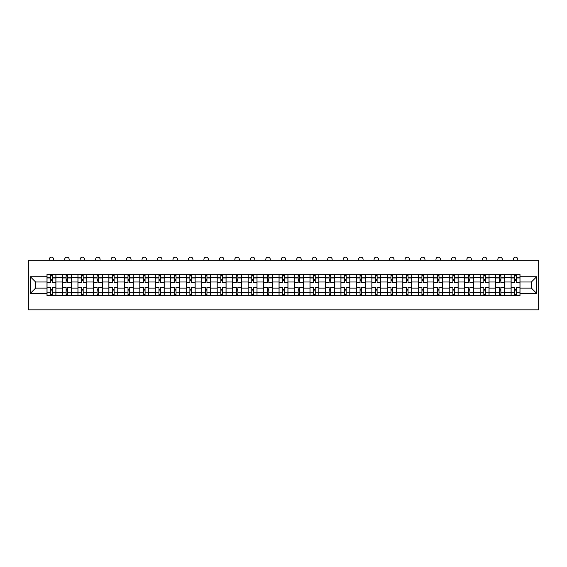 <?xml version="1.0" encoding="UTF-8"?>
<svg xmlns="http://www.w3.org/2000/svg" width="567" height="567" viewBox="0 0 567 567"><rect width="100%" height="100%" fill="white"/><g stroke="black" fill="none" stroke-linecap="round" stroke-linejoin="round"><path stroke-width="0.85" d="M28.35 309.851L538.65 309.851L538.65 260.274L28.35 260.274L28.35 309.851M62.462 295.719L62.462 277.426L55.92 277.426L55.92 295.719M55.92 277.426L55.92 274.4M62.462 277.426L62.462 274.4M71.385 274.4L71.385 295.719M77.934 295.719L77.934 274.4M86.857 274.4L86.857 295.719M93.399 295.719L93.399 274.4M102.329 274.4L102.329 295.719M108.871 295.719L108.871 274.4M117.794 274.4L117.794 295.719M124.343 295.719L124.343 274.4M133.266 274.4L133.266 295.719M139.808 295.719L139.808 274.4M148.738 274.4L148.738 295.719M155.28 295.719L155.28 274.4M164.203 274.4L164.203 295.719M170.752 295.719L170.752 274.4M179.675 274.4L179.675 295.719M186.217 295.719L186.217 274.4M195.147 274.4L195.147 295.719M201.689 295.719L201.689 274.4M210.612 274.4L210.612 295.719M217.161 295.719L217.161 274.4M226.084 274.4L226.084 295.719M232.626 295.719L232.626 274.4M241.556 274.4L241.556 295.719M248.098 295.719L248.098 274.4M257.021 274.4L257.021 295.719M263.57 295.719L263.57 274.4M272.493 274.4L272.493 295.719M279.035 295.719L279.035 274.4M287.965 274.4L287.965 295.719M294.507 295.719L294.507 274.4M303.43 274.4L303.43 295.719M309.979 295.719L309.979 274.4M318.902 274.4L318.902 295.719M325.444 295.719L325.444 274.4M334.374 274.4L334.374 295.719M340.916 295.719L340.916 274.4M349.839 274.4L349.839 295.719M356.388 295.719L356.388 274.4M365.311 274.4L365.311 295.719M371.853 295.719L371.853 274.4M380.783 274.4L380.783 295.719M387.325 295.719L387.325 274.4M396.248 274.4L396.248 295.719M402.797 295.719L402.797 274.4M411.72 274.4L411.72 295.719M418.262 295.719L418.262 274.4M427.192 274.4L427.192 295.719M433.734 295.719L433.734 274.4M442.657 274.4L442.657 295.719M449.206 295.719L449.206 274.4M458.129 274.4L458.129 295.719M464.671 295.719L464.671 274.4M473.601 274.4L473.601 295.719M480.143 295.719L480.143 274.4M489.066 274.4L489.066 295.719M495.615 295.719L495.615 274.4M504.538 274.4L504.538 295.719M511.08 295.719L511.08 274.4M511.08 288.135L504.538 288.135M495.615 288.135L489.066 288.135M480.143 288.135L473.601 288.135M464.671 288.135L458.129 288.135M449.206 288.135L442.657 288.135M433.734 288.135L427.192 288.135M418.262 288.135L411.72 288.135M402.797 288.135L396.248 288.135M387.325 288.135L380.783 288.135M371.853 288.135L365.311 288.135M356.388 288.135L349.839 288.135M340.916 288.135L334.374 288.135M325.444 288.135L318.902 288.135M309.979 288.135L303.43 288.135M294.507 288.135L287.965 288.135M279.035 288.135L272.493 288.135M263.57 288.135L257.021 288.135M248.098 288.135L241.556 288.135M232.626 288.135L226.084 288.135M217.161 288.135L210.612 288.135M201.689 288.135L195.147 288.135M186.217 288.135L179.675 288.135M170.752 288.135L164.203 288.135M155.28 288.135L148.738 288.135M139.808 288.135L133.266 288.135M124.343 288.135L117.794 288.135M108.871 288.135L102.329 288.135M93.399 288.135L86.857 288.135M77.934 288.135L71.385 288.135M62.462 288.135L55.92 288.135M511.08 281.99L504.538 281.99M495.615 281.99L489.066 281.99M480.143 281.99L473.601 281.99M464.671 281.99L458.129 281.99M449.206 281.99L442.657 281.99M433.734 281.99L427.192 281.99M418.262 281.99L411.72 281.99M402.797 281.99L396.248 281.99M387.325 281.99L380.783 281.99M371.853 281.99L365.311 281.99M356.388 281.99L349.839 281.99M340.916 281.99L334.374 281.99M325.444 281.99L318.902 281.99M309.979 281.99L303.43 281.99M294.507 281.99L287.965 281.99M279.035 281.99L272.493 281.99M263.57 281.99L257.021 281.99M248.098 281.99L241.556 281.99M232.626 281.99L226.084 281.99M217.161 281.99L210.612 281.99M201.689 281.99L195.147 281.99M186.217 281.99L179.675 281.99M170.752 281.99L164.203 281.99M155.28 281.99L148.738 281.99M139.808 281.99L133.266 281.99M124.343 281.99L117.794 281.99M108.871 281.99L102.329 281.99M93.399 281.99L86.857 281.99M77.934 281.99L71.385 281.99M62.462 281.99L55.92 281.99M35.586 288.135L46.99 288.135L46.99 281.99L35.586 281.99L35.586 288.135L30.334 293.394L30.334 276.731L46.99 276.731L46.99 281.99M520.01 281.99L520.01 288.135L531.414 288.135L531.414 281.99L520.01 281.99L520.01 274.4L46.99 274.4L46.99 276.731M520.01 276.731L536.666 276.731L536.666 293.394L520.01 293.394L520.01 288.135M46.99 288.135L46.99 295.719L520.01 295.719L520.01 293.394M46.99 293.394L30.334 293.394M52.249 294.238L50.661 294.238M50.661 275.888L52.249 275.888M67.721 294.238L66.133 294.238M66.133 275.888L67.721 275.888M83.186 294.238L81.598 294.238M81.598 275.888L83.186 275.888M98.658 294.238L97.07 294.238M97.07 275.888L98.658 275.888M114.13 294.238L112.542 294.238M112.542 275.888L114.13 275.888M129.595 294.238L128.007 294.238M128.007 275.888L129.595 275.888M145.067 294.238L143.479 294.238M143.479 275.888L145.067 275.888M160.539 294.238L158.951 294.238M158.951 275.888L160.539 275.888M176.004 294.238L174.416 294.238M174.416 275.888L176.004 275.888M191.476 294.238L189.888 294.238M189.888 275.888L191.476 275.888M206.948 294.238L205.36 294.238M205.36 275.888L206.948 275.888M222.413 294.238L220.825 294.238M220.825 275.888L222.413 275.888M237.885 294.238L236.297 294.238M236.297 275.888L237.885 275.888M253.357 294.238L251.769 294.238M251.769 275.888L253.357 275.888M268.822 294.238L267.234 294.238M267.234 275.888L268.822 275.888M284.294 294.238L282.706 294.238M282.706 275.888L284.294 275.888M299.766 294.238L298.178 294.238M298.178 275.888L299.766 275.888M315.231 294.238L313.643 294.238M313.643 275.888L315.231 275.888M330.703 294.238L329.115 294.238M329.115 275.888L330.703 275.888M346.175 294.238L344.587 294.238M344.587 275.888L346.175 275.888M361.64 294.238L360.052 294.238M360.052 275.888L361.64 275.888M377.112 294.238L375.524 294.238M375.524 275.888L377.112 275.888M392.584 294.238L390.996 294.238M390.996 275.888L392.584 275.888M408.049 294.238L406.461 294.238M406.461 275.888L408.049 275.888M423.521 294.238L421.933 294.238M421.933 275.888L423.521 275.888M438.993 294.238L437.405 294.238M437.405 275.888L438.993 275.888M454.458 294.238L452.87 294.238M452.87 275.888L454.458 275.888M469.93 294.238L468.342 294.238M468.342 275.888L469.93 275.888M485.402 294.238L483.814 294.238M483.814 275.888L485.402 275.888M500.867 294.238L499.279 294.238M499.279 275.888L500.867 275.888M516.339 294.238L514.751 294.238M514.751 275.888L516.339 275.888M30.334 276.731L35.586 281.99M531.414 288.135L536.666 293.394M531.414 281.99L536.666 276.731M55.871 295.719L55.871 282.735L52.249 282.735L52.249 274.4M50.661 274.4L50.661 282.735L47.04 282.735L47.04 274.4M53.688 260.274L53.688 259.381A2.233 2.233 0 0 0 51.455 257.149A2.233 2.233 0 0 0 49.223 259.381L49.223 260.274M55.871 282.735L55.871 274.4M47.04 295.719L47.04 287.391L50.661 287.391L50.661 295.719M52.249 295.719L52.249 287.391L55.871 287.391M50.661 280.552L52.249 280.552M47.04 287.391L47.04 282.735M52.249 289.574L50.661 289.574M52.249 294.436L50.661 294.436M50.661 290.864L52.249 290.864M52.249 279.262L50.661 279.262M50.661 275.69L52.249 275.69M71.336 295.719L71.336 282.735L67.721 282.735L67.721 274.4M66.133 274.4L66.133 282.735L62.512 282.735L62.512 274.4M69.153 260.274L69.153 259.381A2.233 2.233 0 0 0 66.927 257.149A2.233 2.233 0 0 0 64.695 259.381L64.695 260.274M71.336 282.735L71.336 274.4M62.512 295.719L62.512 287.391L66.133 287.391L66.133 295.719M67.721 295.719L67.721 287.391L71.336 287.391M66.133 280.552L67.721 280.552M62.512 287.391L62.512 282.735M67.721 289.574L66.133 289.574M67.721 294.436L66.133 294.436M66.133 290.864L67.721 290.864M67.721 279.262L66.133 279.262M66.133 275.69L67.721 275.69M86.808 295.719L86.808 282.735L83.186 282.735L83.186 274.4M81.598 274.4L81.598 282.735L77.984 282.735L77.984 274.4M84.625 260.274L84.625 259.381A2.233 2.233 0 0 0 82.392 257.149A2.233 2.233 0 0 0 80.167 259.381L80.167 260.274M86.808 282.735L86.808 274.4M77.984 295.719L77.984 287.391L81.598 287.391L81.598 295.719M83.186 295.719L83.186 287.391L86.808 287.391M81.598 280.552L83.186 280.552M77.984 287.391L77.984 282.735M83.186 289.574L81.598 289.574M83.186 294.436L81.598 294.436M81.598 290.864L83.186 290.864M83.186 279.262L81.598 279.262M81.598 275.69L83.186 275.69M102.28 295.719L102.28 282.735L98.658 282.735L98.658 274.4M97.07 274.4L97.07 282.735L93.449 282.735L93.449 274.4M100.097 260.274L100.097 259.381A2.233 2.233 0 0 0 97.864 257.149A2.233 2.233 0 0 0 95.632 259.381L95.632 260.274M102.28 282.735L102.28 274.4M93.449 295.719L93.449 287.391L97.07 287.391L97.07 295.719M98.658 295.719L98.658 287.391L102.28 287.391M97.07 280.552L98.658 280.552M93.449 287.391L93.449 282.735M98.658 289.574L97.07 289.574M98.658 294.436L97.07 294.436M97.07 290.864L98.658 290.864M98.658 279.262L97.07 279.262M97.07 275.69L98.658 275.69M117.745 295.719L117.745 282.735L114.13 282.735L114.13 274.4M112.542 274.4L112.542 282.735L108.921 282.735L108.921 274.4M115.562 260.274L115.562 259.381A2.233 2.233 0 0 0 113.336 257.149A2.233 2.233 0 0 0 111.104 259.381L111.104 260.274M117.745 282.735L117.745 274.4M108.921 295.719L108.921 287.391L112.542 287.391L112.542 295.719M114.13 295.719L114.13 287.391L117.745 287.391M112.542 280.552L114.13 280.552M108.921 287.391L108.921 282.735M114.13 289.574L112.542 289.574M114.13 294.436L112.542 294.436M112.542 290.864L114.13 290.864M114.13 279.262L112.542 279.262M112.542 275.69L114.13 275.69M133.217 295.719L133.217 282.735L129.595 282.735L129.595 274.4M128.007 274.4L128.007 282.735L124.393 282.735L124.393 274.4M131.034 260.274L131.034 259.381A2.233 2.233 0 0 0 128.801 257.149A2.233 2.233 0 0 0 126.576 259.381L126.576 260.274M133.217 282.735L133.217 274.4M124.393 295.719L124.393 287.391L128.007 287.391L128.007 295.719M129.595 295.719L129.595 287.391L133.217 287.391M128.007 280.552L129.595 280.552M124.393 287.391L124.393 282.735M129.595 289.574L128.007 289.574M129.595 294.436L128.007 294.436M128.007 290.864L129.595 290.864M129.595 279.262L128.007 279.262M128.007 275.69L129.595 275.69M148.689 295.719L148.689 282.735L145.067 282.735L145.067 274.4M143.479 274.4L143.479 282.735L139.858 282.735L139.858 274.4M146.506 260.274L146.506 259.381A2.233 2.233 0 0 0 144.273 257.149A2.233 2.233 0 0 0 142.041 259.381L142.041 260.274M148.689 282.735L148.689 274.4M139.858 295.719L139.858 287.391L143.479 287.391L143.479 295.719M145.067 295.719L145.067 287.391L148.689 287.391M143.479 280.552L145.067 280.552M139.858 287.391L139.858 282.735M145.067 289.574L143.479 289.574M145.067 294.436L143.479 294.436M143.479 290.864L145.067 290.864M145.067 279.262L143.479 279.262M143.479 275.69L145.067 275.69M164.154 295.719L164.154 282.735L160.539 282.735L160.539 274.4M158.951 274.4L158.951 282.735L155.33 282.735L155.33 274.4M161.971 260.274L161.971 259.381A2.233 2.233 0 0 0 159.745 257.149A2.233 2.233 0 0 0 157.513 259.381L157.513 260.274M164.154 282.735L164.154 274.4M155.33 295.719L155.33 287.391L158.951 287.391L158.951 295.719M160.539 295.719L160.539 287.391L164.154 287.391M158.951 280.552L160.539 280.552M155.33 287.391L155.33 282.735M160.539 289.574L158.951 289.574M160.539 294.436L158.951 294.436M158.951 290.864L160.539 290.864M160.539 279.262L158.951 279.262M158.951 275.69L160.539 275.69M179.626 295.719L179.626 282.735L176.004 282.735L176.004 274.4M174.416 274.4L174.416 282.735L170.802 282.735L170.802 274.4M177.443 260.274L177.443 259.381A2.233 2.233 0 0 0 175.21 257.149A2.233 2.233 0 0 0 172.985 259.381L172.985 260.274M179.626 282.735L179.626 274.4M170.802 295.719L170.802 287.391L174.416 287.391L174.416 295.719M176.004 295.719L176.004 287.391L179.626 287.391M174.416 280.552L176.004 280.552M170.802 287.391L170.802 282.735M176.004 289.574L174.416 289.574M176.004 294.436L174.416 294.436M174.416 290.864L176.004 290.864M176.004 279.262L174.416 279.262M174.416 275.69L176.004 275.69M195.098 295.719L195.098 282.735L191.476 282.735L191.476 274.4M189.888 274.4L189.888 282.735L186.267 282.735L186.267 274.4M192.915 260.274L192.915 259.381A2.233 2.233 0 0 0 190.682 257.149A2.233 2.233 0 0 0 188.45 259.381L188.45 260.274M195.098 282.735L195.098 274.4M186.267 295.719L186.267 287.391L189.888 287.391L189.888 295.719M191.476 295.719L191.476 287.391L195.098 287.391M189.888 280.552L191.476 280.552M186.267 287.391L186.267 282.735M191.476 289.574L189.888 289.574M191.476 294.436L189.888 294.436M189.888 290.864L191.476 290.864M191.476 279.262L189.888 279.262M189.888 275.69L191.476 275.69M210.563 295.719L210.563 282.735L206.948 282.735L206.948 274.4M205.36 274.4L205.36 282.735L201.739 282.735L201.739 274.4M208.38 260.274L208.38 259.381A2.233 2.233 0 0 0 206.154 257.149A2.233 2.233 0 0 0 203.922 259.381L203.922 260.274M210.563 282.735L210.563 274.4M201.739 295.719L201.739 287.391L205.36 287.391L205.36 295.719M206.948 295.719L206.948 287.391L210.563 287.391M205.36 280.552L206.948 280.552M201.739 287.391L201.739 282.735M206.948 289.574L205.36 289.574M206.948 294.436L205.36 294.436M205.36 290.864L206.948 290.864M206.948 279.262L205.36 279.262M205.36 275.69L206.948 275.69M226.035 295.719L226.035 282.735L222.413 282.735L222.413 274.4M220.825 274.4L220.825 282.735L217.211 282.735L217.211 274.4M223.852 260.274L223.852 259.381A2.233 2.233 0 0 0 221.619 257.149A2.233 2.233 0 0 0 219.394 259.381L219.394 260.274M226.035 282.735L226.035 274.4M217.211 295.719L217.211 287.391L220.825 287.391L220.825 295.719M222.413 295.719L222.413 287.391L226.035 287.391M220.825 280.552L222.413 280.552M217.211 287.391L217.211 282.735M222.413 289.574L220.825 289.574M222.413 294.436L220.825 294.436M220.825 290.864L222.413 290.864M222.413 279.262L220.825 279.262M220.825 275.69L222.413 275.69M241.507 295.719L241.507 282.735L237.885 282.735L237.885 274.4M236.297 274.4L236.297 282.735L232.676 282.735L232.676 274.4M239.324 260.274L239.324 259.381A2.233 2.233 0 0 0 237.091 257.149A2.233 2.233 0 0 0 234.858 259.381L234.858 260.274M241.507 282.735L241.507 274.4M232.676 295.719L232.676 287.391L236.297 287.391L236.297 295.719M237.885 295.719L237.885 287.391L241.507 287.391M236.297 280.552L237.885 280.552M232.676 287.391L232.676 282.735M237.885 289.574L236.297 289.574M237.885 294.436L236.297 294.436M236.297 290.864L237.885 290.864M237.885 279.262L236.297 279.262M236.297 275.69L237.885 275.69M256.971 295.719L256.971 282.735L253.357 282.735L253.357 274.4M251.769 274.4L251.769 282.735L248.148 282.735L248.148 274.4M254.789 260.274L254.789 259.381A2.233 2.233 0 0 0 252.563 257.149A2.233 2.233 0 0 0 250.331 259.381L250.331 260.274M256.971 282.735L256.971 274.4M248.148 295.719L248.148 287.391L251.769 287.391L251.769 295.719M253.357 295.719L253.357 287.391L256.971 287.391M251.769 280.552L253.357 280.552M248.148 287.391L248.148 282.735M253.357 289.574L251.769 289.574M253.357 294.436L251.769 294.436M251.769 290.864L253.357 290.864M253.357 279.262L251.769 279.262M251.769 275.69L253.357 275.69M272.443 295.719L272.443 282.735L268.822 282.735L268.822 274.4M267.234 274.4L267.234 282.735L263.62 282.735L263.62 274.4M270.261 260.274L270.261 259.381A2.233 2.233 0 0 0 268.028 257.149A2.233 2.233 0 0 0 265.803 259.381L265.803 260.274M272.443 282.735L272.443 274.4M263.62 295.719L263.62 287.391L267.234 287.391L267.234 295.719M268.822 295.719L268.822 287.391L272.443 287.391M267.234 280.552L268.822 280.552M263.62 287.391L263.62 282.735M268.822 289.574L267.234 289.574M268.822 294.436L267.234 294.436M267.234 290.864L268.822 290.864M268.822 279.262L267.234 279.262M267.234 275.69L268.822 275.69M287.916 295.719L287.916 282.735L284.294 282.735L284.294 274.4M282.706 274.4L282.706 282.735L279.084 282.735L279.084 274.4M285.733 260.274L285.733 259.381A2.233 2.233 0 0 0 283.5 257.149A2.233 2.233 0 0 0 281.267 259.381L281.267 260.274M287.916 282.735L287.916 274.4M279.084 295.719L279.084 287.391L282.706 287.391L282.706 295.719M284.294 295.719L284.294 287.391L287.916 287.391M282.706 280.552L284.294 280.552M279.084 287.391L279.084 282.735M284.294 289.574L282.706 289.574M284.294 294.436L282.706 294.436M282.706 290.864L284.294 290.864M284.294 279.262L282.706 279.262M282.706 275.69L284.294 275.69M303.38 295.719L303.38 282.735L299.766 282.735L299.766 274.4M298.178 274.4L298.178 282.735L294.557 282.735L294.557 274.4M301.197 260.274L301.197 259.381A2.233 2.233 0 0 0 298.972 257.149A2.233 2.233 0 0 0 296.739 259.381L296.739 260.274M303.38 282.735L303.38 274.4M294.557 295.719L294.557 287.391L298.178 287.391L298.178 295.719M299.766 295.719L299.766 287.391L303.38 287.391M298.178 280.552L299.766 280.552M294.557 287.391L294.557 282.735M299.766 289.574L298.178 289.574M299.766 294.436L298.178 294.436M298.178 290.864L299.766 290.864M299.766 279.262L298.178 279.262M298.178 275.69L299.766 275.69M318.852 295.719L318.852 282.735L315.231 282.735L315.231 274.4M313.643 274.4L313.643 282.735L310.029 282.735L310.029 274.4M316.67 260.274L316.67 259.381A2.233 2.233 0 0 0 314.437 257.149A2.233 2.233 0 0 0 312.211 259.381L312.211 260.274M318.852 282.735L318.852 274.4M310.029 295.719L310.029 287.391L313.643 287.391L313.643 295.719M315.231 295.719L315.231 287.391L318.852 287.391M313.643 280.552L315.231 280.552M310.029 287.391L310.029 282.735M315.231 289.574L313.643 289.574M315.231 294.436L313.643 294.436M313.643 290.864L315.231 290.864M315.231 279.262L313.643 279.262M313.643 275.69L315.231 275.69M334.324 295.719L334.324 282.735L330.703 282.735L330.703 274.4M329.115 274.4L329.115 282.735L325.493 282.735L325.493 274.4M332.142 260.274L332.142 259.381A2.233 2.233 0 0 0 329.909 257.149A2.233 2.233 0 0 0 327.676 259.381L327.676 260.274M334.324 282.735L334.324 274.4M325.493 295.719L325.493 287.391L329.115 287.391L329.115 295.719M330.703 295.719L330.703 287.391L334.324 287.391M329.115 280.552L330.703 280.552M325.493 287.391L325.493 282.735M330.703 289.574L329.115 289.574M330.703 294.436L329.115 294.436M329.115 290.864L330.703 290.864M330.703 279.262L329.115 279.262M329.115 275.69L330.703 275.69M349.789 295.719L349.789 282.735L346.175 282.735L346.175 274.4M344.587 274.4L344.587 282.735L340.965 282.735L340.965 274.4M347.606 260.274L347.606 259.381A2.233 2.233 0 0 0 345.381 257.149A2.233 2.233 0 0 0 343.148 259.381L343.148 260.274M349.789 282.735L349.789 274.4M340.965 295.719L340.965 287.391L344.587 287.391L344.587 295.719M346.175 295.719L346.175 287.391L349.789 287.391M344.587 280.552L346.175 280.552M340.965 287.391L340.965 282.735M346.175 289.574L344.587 289.574M346.175 294.436L344.587 294.436M344.587 290.864L346.175 290.864M346.175 279.262L344.587 279.262M344.587 275.69L346.175 275.69M365.261 295.719L365.261 282.735L361.64 282.735L361.64 274.4M360.052 274.4L360.052 282.735L356.437 282.735L356.437 274.4M363.078 260.274L363.078 259.381A2.233 2.233 0 0 0 360.846 257.149A2.233 2.233 0 0 0 358.62 259.381L358.62 260.274M365.261 282.735L365.261 274.4M356.437 295.719L356.437 287.391L360.052 287.391L360.052 295.719M361.64 295.719L361.64 287.391L365.261 287.391M360.052 280.552L361.64 280.552M356.437 287.391L356.437 282.735M361.64 289.574L360.052 289.574M361.64 294.436L360.052 294.436M360.052 290.864L361.64 290.864M361.64 279.262L360.052 279.262M360.052 275.69L361.64 275.69M380.733 295.719L380.733 282.735L377.112 282.735L377.112 274.4M375.524 274.4L375.524 282.735L371.902 282.735L371.902 274.4M378.55 260.274L378.55 259.381A2.233 2.233 0 0 0 376.318 257.149A2.233 2.233 0 0 0 374.085 259.381L374.085 260.274M380.733 282.735L380.733 274.4M371.902 295.719L371.902 287.391L375.524 287.391L375.524 295.719M377.112 295.719L377.112 287.391L380.733 287.391M375.524 280.552L377.112 280.552M371.902 287.391L371.902 282.735M377.112 289.574L375.524 289.574M377.112 294.436L375.524 294.436M375.524 290.864L377.112 290.864M377.112 279.262L375.524 279.262M375.524 275.69L377.112 275.69M396.198 295.719L396.198 282.735L392.584 282.735L392.584 274.4M390.996 274.4L390.996 282.735L387.374 282.735L387.374 274.4M394.015 260.274L394.015 259.381A2.233 2.233 0 0 0 391.79 257.149A2.233 2.233 0 0 0 389.557 259.381L389.557 260.274M396.198 282.735L396.198 274.4M387.374 295.719L387.374 287.391L390.996 287.391L390.996 295.719M392.584 295.719L392.584 287.391L396.198 287.391M390.996 280.552L392.584 280.552M387.374 287.391L387.374 282.735M392.584 289.574L390.996 289.574M392.584 294.436L390.996 294.436M390.996 290.864L392.584 290.864M392.584 279.262L390.996 279.262M390.996 275.69L392.584 275.69M411.67 295.719L411.67 282.735L408.049 282.735L408.049 274.4M406.461 274.4L406.461 282.735L402.846 282.735L402.846 274.4M409.487 260.274L409.487 259.381A2.233 2.233 0 0 0 407.255 257.149A2.233 2.233 0 0 0 405.029 259.381L405.029 260.274M411.67 282.735L411.67 274.4M402.846 295.719L402.846 287.391L406.461 287.391L406.461 295.719M408.049 295.719L408.049 287.391L411.67 287.391M406.461 280.552L408.049 280.552M402.846 287.391L402.846 282.735M408.049 289.574L406.461 289.574M408.049 294.436L406.461 294.436M406.461 290.864L408.049 290.864M408.049 279.262L406.461 279.262M406.461 275.69L408.049 275.69M427.142 295.719L427.142 282.735L423.521 282.735L423.521 274.4M421.933 274.4L421.933 282.735L418.311 282.735L418.311 274.4M424.959 260.274L424.959 259.381A2.233 2.233 0 0 0 422.727 257.149A2.233 2.233 0 0 0 420.494 259.381L420.494 260.274M427.142 282.735L427.142 274.4M418.311 295.719L418.311 287.391L421.933 287.391L421.933 295.719M423.521 295.719L423.521 287.391L427.142 287.391M421.933 280.552L423.521 280.552M418.311 287.391L418.311 282.735M423.521 289.574L421.933 289.574M423.521 294.436L421.933 294.436M421.933 290.864L423.521 290.864M423.521 279.262L421.933 279.262M421.933 275.69L423.521 275.69M442.607 295.719L442.607 282.735L438.993 282.735L438.993 274.4M437.405 274.4L437.405 282.735L433.783 282.735L433.783 274.4M440.424 260.274L440.424 259.381A2.233 2.233 0 0 0 438.199 257.149A2.233 2.233 0 0 0 435.966 259.381L435.966 260.274M442.607 282.735L442.607 274.4M433.783 295.719L433.783 287.391L437.405 287.391L437.405 295.719M438.993 295.719L438.993 287.391L442.607 287.391M437.405 280.552L438.993 280.552M433.783 287.391L433.783 282.735M438.993 289.574L437.405 289.574M438.993 294.436L437.405 294.436M437.405 290.864L438.993 290.864M438.993 279.262L437.405 279.262M437.405 275.69L438.993 275.69M458.079 295.719L458.079 282.735L454.458 282.735L454.458 274.4M452.87 274.4L452.87 282.735L449.255 282.735L449.255 274.4M455.896 260.274L455.896 259.381A2.233 2.233 0 0 0 453.664 257.149A2.233 2.233 0 0 0 451.438 259.381L451.438 260.274M458.079 282.735L458.079 274.4M449.255 295.719L449.255 287.391L452.87 287.391L452.87 295.719M454.458 295.719L454.458 287.391L458.079 287.391M452.87 280.552L454.458 280.552M449.255 287.391L449.255 282.735M454.458 289.574L452.87 289.574M454.458 294.436L452.87 294.436M452.87 290.864L454.458 290.864M454.458 279.262L452.87 279.262M452.87 275.69L454.458 275.69M473.551 295.719L473.551 282.735L469.93 282.735L469.93 274.4M468.342 274.4L468.342 282.735L464.72 282.735L464.72 274.4M471.368 260.274L471.368 259.381A2.233 2.233 0 0 0 469.136 257.149A2.233 2.233 0 0 0 466.903 259.381L466.903 260.274M473.551 282.735L473.551 274.4M464.72 295.719L464.72 287.391L468.342 287.391L468.342 295.719M469.93 295.719L469.93 287.391L473.551 287.391M468.342 280.552L469.93 280.552M464.72 287.391L464.72 282.735M469.93 289.574L468.342 289.574M469.93 294.436L468.342 294.436M468.342 290.864L469.93 290.864M469.93 279.262L468.342 279.262M468.342 275.69L469.93 275.69M489.016 295.719L489.016 282.735L485.402 282.735L485.402 274.4M483.814 274.4L483.814 282.735L480.192 282.735L480.192 274.4M486.833 260.274L486.833 259.381A2.233 2.233 0 0 0 484.608 257.149A2.233 2.233 0 0 0 482.375 259.381L482.375 260.274M489.016 282.735L489.016 274.4M480.192 295.719L480.192 287.391L483.814 287.391L483.814 295.719M485.402 295.719L485.402 287.391L489.016 287.391M483.814 280.552L485.402 280.552M480.192 287.391L480.192 282.735M485.402 289.574L483.814 289.574M485.402 294.436L483.814 294.436M483.814 290.864L485.402 290.864M485.402 279.262L483.814 279.262M483.814 275.69L485.402 275.69M504.488 295.719L504.488 282.735L500.867 282.735L500.867 274.4M499.279 274.4L499.279 282.735L495.664 282.735L495.664 274.4M502.305 260.274L502.305 259.381A2.233 2.233 0 0 0 500.073 257.149A2.233 2.233 0 0 0 497.847 259.381L497.847 260.274M504.488 282.735L504.488 274.4M495.664 295.719L495.664 287.391L499.279 287.391L499.279 295.719M500.867 295.719L500.867 287.391L504.488 287.391M499.279 280.552L500.867 280.552M495.664 287.391L495.664 282.735M500.867 289.574L499.279 289.574M500.867 294.436L499.279 294.436M499.279 290.864L500.867 290.864M500.867 279.262L499.279 279.262M499.279 275.69L500.867 275.69M519.96 295.719L519.96 282.735L516.339 282.735L516.339 274.4M514.751 274.4L514.751 282.735L511.129 282.735L511.129 274.4M517.777 260.274L517.777 259.381A2.233 2.233 0 0 0 515.545 257.149A2.233 2.233 0 0 0 513.312 259.381L513.312 260.274M519.96 282.735L519.96 274.4M511.129 295.719L511.129 287.391L514.751 287.391L514.751 295.719M516.339 295.719L516.339 287.391L519.96 287.391M514.751 280.552L516.339 280.552M511.129 287.391L511.129 282.735M516.339 289.574L514.751 289.574M516.339 294.436L514.751 294.436M514.751 290.864L516.339 290.864M516.339 279.262L514.751 279.262M514.751 275.69L516.339 275.69M495.615 277.426L489.066 277.426M480.143 277.426L473.601 277.426M464.671 277.426L458.129 277.426M449.206 277.426L442.657 277.426M433.734 277.426L427.192 277.426M418.262 277.426L411.72 277.426M402.797 277.426L396.248 277.426M387.325 277.426L380.783 277.426M371.853 277.426L365.311 277.426M356.388 277.426L349.839 277.426M340.916 277.426L334.374 277.426M325.444 277.426L318.902 277.426M309.979 277.426L303.43 277.426M294.507 277.426L287.965 277.426M279.035 277.426L272.493 277.426M263.57 277.426L257.021 277.426M248.098 277.426L241.556 277.426M232.626 277.426L226.084 277.426M217.161 277.426L210.612 277.426M201.689 277.426L195.147 277.426M186.217 277.426L179.675 277.426M170.752 277.426L164.203 277.426M155.28 277.426L148.738 277.426M139.808 277.426L133.266 277.426M124.343 277.426L117.794 277.426M108.871 277.426L102.329 277.426M93.399 277.426L86.857 277.426M77.934 277.426L71.385 277.426M511.08 277.426L504.538 277.426M495.615 292.7L489.066 292.7M480.143 292.7L473.601 292.7M464.671 292.7L458.129 292.7M449.206 292.7L442.657 292.7M433.734 292.7L427.192 292.7M418.262 292.7L411.72 292.7M402.797 292.7L396.248 292.7M387.325 292.7L380.783 292.7M371.853 292.7L365.311 292.7M356.388 292.7L349.839 292.7M340.916 292.7L334.374 292.7M325.444 292.7L318.902 292.7M309.979 292.7L303.43 292.7M294.507 292.7L287.965 292.7M279.035 292.7L272.493 292.7M263.57 292.7L257.021 292.7M248.098 292.7L241.556 292.7M232.626 292.7L226.084 292.7M217.161 292.7L210.612 292.7M201.689 292.7L195.147 292.7M186.217 292.7L179.675 292.7M170.752 292.7L164.203 292.7M155.28 292.7L148.738 292.7M139.808 292.7L133.266 292.7M124.343 292.7L117.794 292.7M108.871 292.7L102.329 292.7M93.399 292.7L86.857 292.7M77.934 292.7L71.385 292.7M62.462 292.7L55.92 292.7M511.08 292.7L504.538 292.7M55.871 277.823L52.249 277.823M50.661 277.823L47.04 277.823M50.661 277.958L47.04 277.958M50.661 292.168L47.04 292.168M50.661 292.303L47.04 292.303M55.871 292.303L52.249 292.303M55.871 277.958L52.249 277.958M55.871 292.168L52.249 292.168M71.336 277.823L67.721 277.823M66.133 277.823L62.512 277.823M66.133 277.958L62.512 277.958M66.133 292.168L62.512 292.168M66.133 292.303L62.512 292.303M71.336 292.303L67.721 292.303M71.336 277.958L67.721 277.958M71.336 292.168L67.721 292.168M86.808 277.823L83.186 277.823M81.598 277.823L77.984 277.823M81.598 277.958L77.984 277.958M81.598 292.168L77.984 292.168M81.598 292.303L77.984 292.303M86.808 292.303L83.186 292.303M86.808 277.958L83.186 277.958M86.808 292.168L83.186 292.168M102.28 277.823L98.658 277.823M97.07 277.823L93.449 277.823M97.07 277.958L93.449 277.958M97.07 292.168L93.449 292.168M97.07 292.303L93.449 292.303M102.28 292.303L98.658 292.303M102.28 277.958L98.658 277.958M102.28 292.168L98.658 292.168M117.745 277.823L114.13 277.823M112.542 277.823L108.921 277.823M112.542 277.958L108.921 277.958M112.542 292.168L108.921 292.168M112.542 292.303L108.921 292.303M117.745 292.303L114.13 292.303M117.745 277.958L114.13 277.958M117.745 292.168L114.13 292.168M133.217 277.823L129.595 277.823M128.007 277.823L124.393 277.823M128.007 277.958L124.393 277.958M128.007 292.168L124.393 292.168M128.007 292.303L124.393 292.303M133.217 292.303L129.595 292.303M133.217 277.958L129.595 277.958M133.217 292.168L129.595 292.168M148.689 277.823L145.067 277.823M143.479 277.823L139.858 277.823M143.479 277.958L139.858 277.958M143.479 292.168L139.858 292.168M143.479 292.303L139.858 292.303M148.689 292.303L145.067 292.303M148.689 277.958L145.067 277.958M148.689 292.168L145.067 292.168M164.154 277.823L160.539 277.823M158.951 277.823L155.33 277.823M158.951 277.958L155.33 277.958M158.951 292.168L155.33 292.168M158.951 292.303L155.33 292.303M164.154 292.303L160.539 292.303M164.154 277.958L160.539 277.958M164.154 292.168L160.539 292.168M179.626 277.823L176.004 277.823M174.416 277.823L170.802 277.823M174.416 277.958L170.802 277.958M174.416 292.168L170.802 292.168M174.416 292.303L170.802 292.303M179.626 292.303L176.004 292.303M179.626 277.958L176.004 277.958M179.626 292.168L176.004 292.168M195.098 277.823L191.476 277.823M189.888 277.823L186.267 277.823M189.888 277.958L186.267 277.958M189.888 292.168L186.267 292.168M189.888 292.303L186.267 292.303M195.098 292.303L191.476 292.303M195.098 277.958L191.476 277.958M195.098 292.168L191.476 292.168M210.563 277.823L206.948 277.823M205.36 277.823L201.739 277.823M205.36 277.958L201.739 277.958M205.36 292.168L201.739 292.168M205.36 292.303L201.739 292.303M210.563 292.303L206.948 292.303M210.563 277.958L206.948 277.958M210.563 292.168L206.948 292.168M226.035 277.823L222.413 277.823M220.825 277.823L217.211 277.823M220.825 277.958L217.211 277.958M220.825 292.168L217.211 292.168M220.825 292.303L217.211 292.303M226.035 292.303L222.413 292.303M226.035 277.958L222.413 277.958M226.035 292.168L222.413 292.168M241.507 277.823L237.885 277.823M236.297 277.823L232.676 277.823M236.297 277.958L232.676 277.958M236.297 292.168L232.676 292.168M236.297 292.303L232.676 292.303M241.507 292.303L237.885 292.303M241.507 277.958L237.885 277.958M241.507 292.168L237.885 292.168M256.971 277.823L253.357 277.823M251.769 277.823L248.148 277.823M251.769 277.958L248.148 277.958M251.769 292.168L248.148 292.168M251.769 292.303L248.148 292.303M256.971 292.303L253.357 292.303M256.971 277.958L253.357 277.958M256.971 292.168L253.357 292.168M272.443 277.823L268.822 277.823M267.234 277.823L263.62 277.823M267.234 277.958L263.62 277.958M267.234 292.168L263.62 292.168M267.234 292.303L263.62 292.303M272.443 292.303L268.822 292.303M272.443 277.958L268.822 277.958M272.443 292.168L268.822 292.168M287.916 277.823L284.294 277.823M282.706 277.823L279.084 277.823M282.706 277.958L279.084 277.958M282.706 292.168L279.084 292.168M282.706 292.303L279.084 292.303M287.916 292.303L284.294 292.303M287.916 277.958L284.294 277.958M287.916 292.168L284.294 292.168M303.38 277.823L299.766 277.823M298.178 277.823L294.557 277.823M298.178 277.958L294.557 277.958M298.178 292.168L294.557 292.168M298.178 292.303L294.557 292.303M303.38 292.303L299.766 292.303M303.38 277.958L299.766 277.958M303.38 292.168L299.766 292.168M318.852 277.823L315.231 277.823M313.643 277.823L310.029 277.823M313.643 277.958L310.029 277.958M313.643 292.168L310.029 292.168M313.643 292.303L310.029 292.303M318.852 292.303L315.231 292.303M318.852 277.958L315.231 277.958M318.852 292.168L315.231 292.168M334.324 277.823L330.703 277.823M329.115 277.823L325.493 277.823M329.115 277.958L325.493 277.958M329.115 292.168L325.493 292.168M329.115 292.303L325.493 292.303M334.324 292.303L330.703 292.303M334.324 277.958L330.703 277.958M334.324 292.168L330.703 292.168M349.789 277.823L346.175 277.823M344.587 277.823L340.965 277.823M344.587 277.958L340.965 277.958M344.587 292.168L340.965 292.168M344.587 292.303L340.965 292.303M349.789 292.303L346.175 292.303M349.789 277.958L346.175 277.958M349.789 292.168L346.175 292.168M365.261 277.823L361.64 277.823M360.052 277.823L356.437 277.823M360.052 277.958L356.437 277.958M360.052 292.168L356.437 292.168M360.052 292.303L356.437 292.303M365.261 292.303L361.64 292.303M365.261 277.958L361.64 277.958M365.261 292.168L361.64 292.168M380.733 277.823L377.112 277.823M375.524 277.823L371.902 277.823M375.524 277.958L371.902 277.958M375.524 292.168L371.902 292.168M375.524 292.303L371.902 292.303M380.733 292.303L377.112 292.303M380.733 277.958L377.112 277.958M380.733 292.168L377.112 292.168M396.198 277.823L392.584 277.823M390.996 277.823L387.374 277.823M390.996 277.958L387.374 277.958M390.996 292.168L387.374 292.168M390.996 292.303L387.374 292.303M396.198 292.303L392.584 292.303M396.198 277.958L392.584 277.958M396.198 292.168L392.584 292.168M411.67 277.823L408.049 277.823M406.461 277.823L402.846 277.823M406.461 277.958L402.846 277.958M406.461 292.168L402.846 292.168M406.461 292.303L402.846 292.303M411.67 292.303L408.049 292.303M411.67 277.958L408.049 277.958M411.67 292.168L408.049 292.168M427.142 277.823L423.521 277.823M421.933 277.823L418.311 277.823M421.933 277.958L418.311 277.958M421.933 292.168L418.311 292.168M421.933 292.303L418.311 292.303M427.142 292.303L423.521 292.303M427.142 277.958L423.521 277.958M427.142 292.168L423.521 292.168M442.607 277.823L438.993 277.823M437.405 277.823L433.783 277.823M437.405 277.958L433.783 277.958M437.405 292.168L433.783 292.168M437.405 292.303L433.783 292.303M442.607 292.303L438.993 292.303M442.607 277.958L438.993 277.958M442.607 292.168L438.993 292.168M458.079 277.823L454.458 277.823M452.87 277.823L449.255 277.823M452.87 277.958L449.255 277.958M452.87 292.168L449.255 292.168M452.87 292.303L449.255 292.303M458.079 292.303L454.458 292.303M458.079 277.958L454.458 277.958M458.079 292.168L454.458 292.168M473.551 277.823L469.93 277.823M468.342 277.823L464.72 277.823M468.342 277.958L464.72 277.958M468.342 292.168L464.72 292.168M468.342 292.303L464.72 292.303M473.551 292.303L469.93 292.303M473.551 277.958L469.93 277.958M473.551 292.168L469.93 292.168M489.016 277.823L485.402 277.823M483.814 277.823L480.192 277.823M483.814 277.958L480.192 277.958M483.814 292.168L480.192 292.168M483.814 292.303L480.192 292.303M489.016 292.303L485.402 292.303M489.016 277.958L485.402 277.958M489.016 292.168L485.402 292.168M504.488 277.823L500.867 277.823M499.279 277.823L495.664 277.823M499.279 277.958L495.664 277.958M499.279 292.168L495.664 292.168M499.279 292.303L495.664 292.303M504.488 292.303L500.867 292.303M504.488 277.958L500.867 277.958M504.488 292.168L500.867 292.168M519.96 277.823L516.339 277.823M514.751 277.823L511.129 277.823M514.751 277.958L511.129 277.958M514.751 292.168L511.129 292.168M514.751 292.303L511.129 292.303M519.96 292.303L516.339 292.303M519.96 277.958L516.339 277.958M519.96 292.168L516.339 292.168"/></g></svg>
